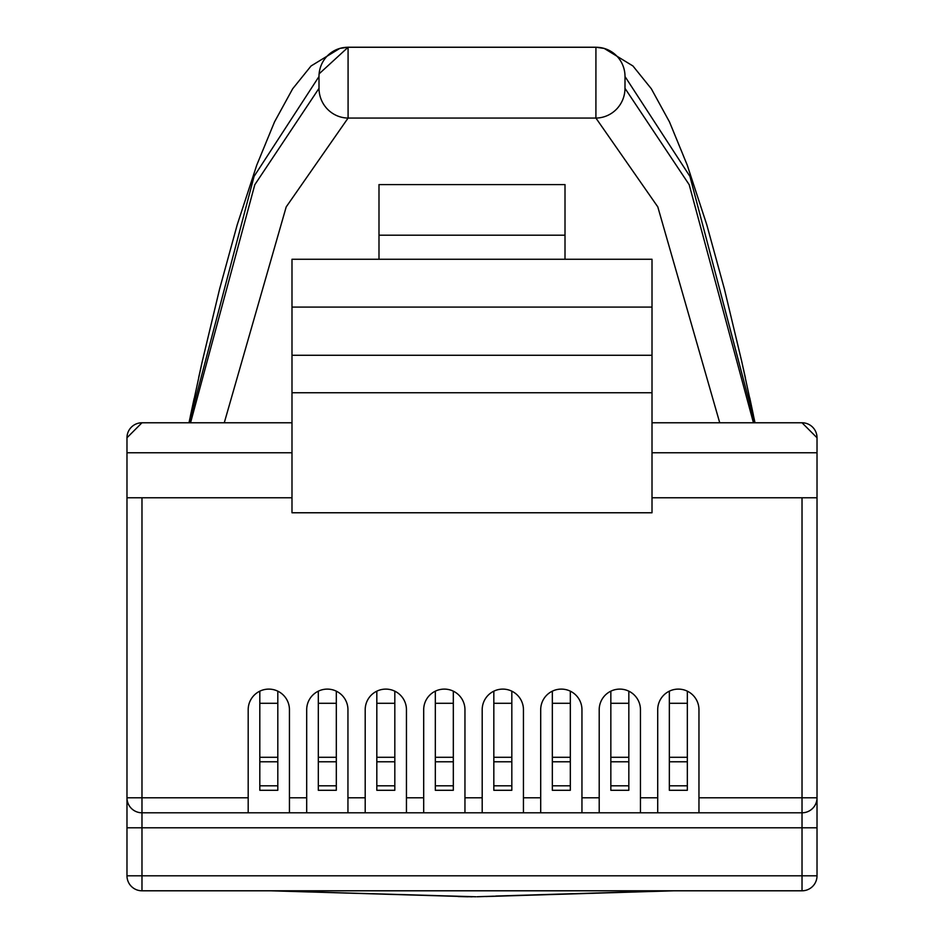 <?xml version="1.0" encoding="UTF-8"?>
<svg xmlns="http://www.w3.org/2000/svg" width="944" height="944" viewBox="0 0 944 944"><rect width="100%" height="100%" fill="white"/><g stroke="black" fill="none" stroke-linecap="round" stroke-linejoin="round"><path stroke-width="1.42" d="M189.178 422.77L254.078 176.375L318.989 76.547A29.535 29.052 -106.3 0 1 339.793 48.427L348.135 47.2M753.442 422.77L689.203 184.717L624.987 88.335A29.535 29.028 106.1 0 1 595.912 118.059L595.924 47.283A29.535 29.052 106.3 0 1 604.195 48.427A29.535 29.052 106.3 0 1 604.207 48.427A29.535 29.052 106.3 0 1 625.011 76.547L689.922 176.375L754.822 422.77M319.107 73.856L348.076 47.283L348.088 118.059A29.535 29.028 -106.1 0 1 319.013 88.335L254.797 184.717L190.558 422.77M501.24 895.927L672.305 890.794M669.343 757.289L687.338 757.289L687.338 785.809L669.343 785.809L669.343 691.173A20.626 20.626 0 0 0 657.708 709.735A20.626 20.626 0 0 1 678.335 689.108A20.626 20.626 0 0 1 698.961 709.735L698.961 797.798L817.02 797.798L817.02 827.794L817.02 797.798A14.998 14.998 0 0 1 802.022 812.796L802.022 827.794L141.978 827.794L141.978 812.796L248.189 812.796L248.189 709.735A20.626 20.626 0 0 1 259.812 691.173L259.812 757.289L277.807 757.289L277.807 790.293L259.812 790.293L259.812 757.289M156.503 422.77L141.978 422.77A14.998 14.998 0 0 0 126.98 437.768L126.98 875.796L126.98 497.771L291.991 497.771M477.322 896.741L493.441 896.198M475.882 896.765L271.695 890.794M468.118 896.765L466.973 896.753M318.989 76.547L319.013 88.335M624.987 88.335L625.011 76.547M339.993 48.368L339.805 48.427A29.535 29.052 -106.3 0 1 339.805 48.427A29.535 29.052 -106.3 0 1 348.076 47.283L348.124 47.235M719.729 422.77L657.803 206.889L595.912 118.059L348.088 118.059L286.197 206.913L224.271 422.77M595.794 47.283L348.206 47.283M817.02 452.294L817.02 437.768A14.998 14.998 0 0 0 802.022 422.77A14.998 14.998 0 0 1 817.02 437.768L802.022 422.77L652.009 422.77M667.55 890.794L477.027 896.753M270.055 890.794L472.13 896.8M126.98 861.27L126.98 875.796L141.978 875.796L141.978 827.794L126.98 827.794M493.83 703.292L493.83 691.173A20.626 20.626 0 0 0 482.195 709.735A20.626 20.626 0 0 1 502.822 689.108A20.626 20.626 0 0 1 523.448 709.735A20.626 20.626 0 0 0 511.825 691.173L511.825 790.293L493.83 790.293L493.83 703.292L511.825 703.292M493.83 757.289L511.825 757.289M376.821 703.292L376.821 691.173A20.626 20.626 0 0 0 365.198 709.735A20.626 20.626 0 0 1 385.825 689.108A20.626 20.626 0 0 1 406.451 709.735A20.626 20.626 0 0 0 394.816 691.173L394.816 790.293L376.821 790.293L376.821 703.292L394.816 703.292M376.821 757.289L394.816 757.289M552.334 703.292L552.334 691.173A20.626 20.626 0 0 0 540.7 709.735A20.626 20.626 0 0 1 561.326 689.108A20.626 20.626 0 0 1 581.952 709.735A20.626 20.626 0 0 0 570.329 691.173L570.329 790.293L552.334 790.293L552.334 703.292L570.329 703.292M552.334 757.289L570.329 757.289M248.189 709.735A20.626 20.626 0 0 1 268.816 689.108A20.626 20.626 0 0 1 289.442 709.735A20.626 20.626 0 0 0 277.807 691.173L277.807 757.289M277.807 703.292L259.812 703.292M669.343 785.809L669.343 790.293L687.338 790.293L687.338 785.809M698.961 709.735A20.626 20.626 0 0 0 687.338 691.173L687.338 757.289M687.338 703.292L669.343 703.292M435.326 703.292L435.326 691.173A20.626 20.626 0 0 0 423.691 709.735A20.626 20.626 0 0 1 444.317 689.108A20.626 20.626 0 0 1 464.955 709.735A20.626 20.626 0 0 0 453.321 691.173L453.321 790.293L435.326 790.293L435.326 703.292L453.321 703.292M435.326 757.289L453.321 757.289M347.947 709.735L347.947 812.796L306.694 812.796L306.694 709.735A20.626 20.626 0 0 1 327.32 689.108A20.626 20.626 0 0 1 347.947 709.735A20.626 20.626 0 0 0 336.312 691.173L336.312 790.293L318.317 790.293L318.317 691.173A20.626 20.626 0 0 0 306.694 709.735M406.451 709.735L406.451 812.796L365.198 812.796L365.198 709.735M464.955 709.735L464.955 812.796L423.691 812.796L423.691 709.735M523.448 709.735L523.448 812.796L482.195 812.796L482.195 709.735M581.952 709.735L581.952 812.796L540.7 812.796L540.7 709.735M640.457 709.735L640.457 812.796L599.204 812.796L599.204 709.735A20.626 20.626 0 0 1 619.83 689.108A20.626 20.626 0 0 1 640.457 709.735A20.626 20.626 0 0 0 628.834 691.173L628.834 790.293L610.839 790.293L610.839 691.173A20.626 20.626 0 0 0 599.204 709.735M698.961 797.798L698.961 812.796L657.708 812.796L657.708 709.735M289.442 709.735L289.442 812.796L248.189 812.796M141.978 890.794L802.022 890.794L802.022 875.796L141.978 875.796L141.978 890.794A14.998 14.998 0 0 1 126.98 875.796M289.442 812.796L306.694 812.796M347.947 812.796L365.198 812.796M406.451 812.796L423.691 812.796M464.955 812.796L482.195 812.796M523.448 812.796L540.7 812.796M581.952 812.796L599.204 812.796M640.457 812.796L657.708 812.796M698.961 812.796L802.022 812.796L802.022 497.771L652.009 497.771M141.978 497.771L141.978 812.796A14.998 14.998 0 0 1 126.98 797.798L248.189 797.798M817.02 875.796L817.02 827.794L802.022 827.794L802.022 875.796L817.02 875.796A14.998 14.998 0 0 1 802.022 890.794M378.992 235.198L378.992 184.587L565.008 184.587L565.008 235.198L378.992 235.198L378.992 259.258L291.991 259.258L291.991 355.263L652.009 355.263L652.009 307.083L291.991 307.083M565.008 235.198L565.008 259.258L378.992 259.258M817.02 797.798L817.02 497.771L802.022 497.771M652.009 392.763L652.009 512.769L291.991 512.769L291.991 392.763L652.009 392.763L652.009 355.263M291.991 355.263L291.991 392.763M652.009 307.083L652.009 259.258L565.008 259.258M652.009 452.766L817.02 452.766L817.02 437.768M817.02 452.766L817.02 497.771M291.991 422.77L141.978 422.77L126.98 437.768M610.839 757.289L628.834 757.289M628.834 703.292L610.839 703.292M318.317 757.289L336.312 757.289M336.312 703.292L318.317 703.292M493.83 761.784L511.825 761.784M511.825 785.809L493.83 785.809M376.821 761.784L394.816 761.784M394.816 785.809L376.821 785.809M552.334 761.784L570.329 761.784M570.329 785.809L552.334 785.809M259.812 761.784L277.807 761.784M277.807 785.809L259.812 785.809M669.343 761.784L687.338 761.784M435.326 761.784L453.321 761.784M453.321 785.809L435.326 785.809M289.442 797.798L306.694 797.798M347.947 797.798L365.198 797.798M406.451 797.798L423.691 797.798M464.955 797.798L482.195 797.798M523.448 797.798L540.7 797.798M581.952 797.798L599.204 797.798M640.457 797.798L657.708 797.798M126.98 452.766L291.991 452.766M610.839 761.784L628.834 761.784M628.834 785.809L610.839 785.809M318.317 761.784L336.312 761.784M336.312 785.809L318.317 785.809M595.865 47.235L604.195 48.427L595.876 47.235L348.135 47.235M743.388 368.821L745.465 378.155M749.748 397.861L753.383 414.994M202.04 362.425L198.7 377.435M194.098 398.604L190.299 416.493M485.889 896.54L673.945 890.794M458.111 896.54L466.737 896.741M339.793 48.427L311.06 65.974L292.664 88.783L274.503 121.941L256.733 165.188L237.251 224.66L219.61 288.97L202.205 361.717L188.989 422.77M604.207 48.427L632.94 65.974L651.336 88.783L669.497 121.941L687.267 165.188L706.749 224.66L724.39 288.97L741.795 361.717L755.011 422.77M495.824 896.045L668.376 890.794"/></g></svg>
